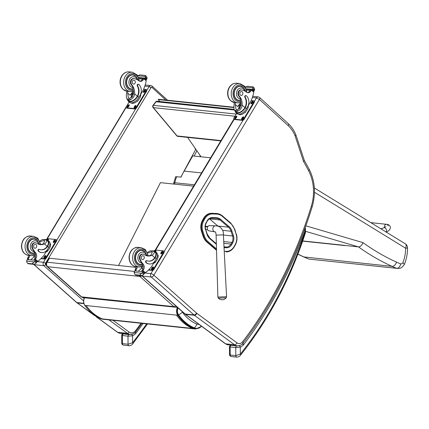 <?xml version="1.0" encoding="UTF-8"?>
<svg xmlns="http://www.w3.org/2000/svg" width="429" height="429" viewBox="0 0 429 429"><rect width="100%" height="100%" fill="white"/><g stroke="black" fill="none" stroke-linecap="round" stroke-linejoin="round"><path stroke-width="0.64" d="M388.159 225.922A2.429 1.936 96 0 0 386.556 224.308A2.429 1.936 96 0 0 384.438 227.509A2.429 1.936 96 0 1 386.556 224.308L370.854 222.651M314.468 192.251L405.62 248.209A4.858 2.751 -58.5 0 0 405.233 243.752L314.355 187.966M407.55 247.876C407.561 253.63 406.51 259.137 404.386 264.398L402.906 262.65A31.14 24.775 -84 0 0 405.62 248.209A4.858 0.402 -0.3 0 0 407.55 247.876A4.858 4.858 0 0 0 405.233 243.752M404.386 264.398L404.375 264.425C400.777 269.342 399.721 268.05 397.334 268.42L309.486 259.143A7.733 6.151 -84 0 1 308.955 259.057A55.861 44.444 -84 0 1 304.263 257.094A280.55 223.209 -84 0 1 297.919 254.091M210.639 157.808L192.718 155.915L184.186 171.096A30.797 24.501 96 0 0 181.076 177.097L175.67 176.716L173.804 182.797L174.817 182.743A30.797 24.501 -84 0 1 176.684 176.63M302.654 241.125L345.023 245.597A280.55 223.209 -84 0 1 344.814 245.447L302.718 240.937L344.482 245.35M402.906 262.65A2.874 2.284 -84 0 1 400.713 263.889A51.003 40.578 -84 0 1 396.573 262.135A275.691 219.342 -84 0 1 362.998 242.632C361.867 245.383 360.36 246.804 358.478 246.889L344.814 245.447M308.767 259.025L303.673 256.923L392.111 266.371A55.861 44.444 96 0 0 396.809 268.334L309.486 259.143M400.713 263.889C399.957 266.763 398.659 268.243 396.809 268.334A7.733 6.151 96 0 0 397.334 268.42M396.573 262.135C395.468 264.875 393.983 266.286 392.111 266.371A280.55 223.209 96 0 1 358.478 246.889L305.646 231.36M194.417 184.813L174.817 182.743A17.734 14.109 -84 0 0 174.49 184.132M184.186 171.096L201.555 172.93M236.234 114.082L153.357 105.33A1.619 0.601 -142.5 0 0 152.987 105.432A1.619 1.619 0 0 0 153.03 107.459L153.03 107.459A1.619 0.778 -40 0 0 153.357 107.615A1.619 1.287 -84 0 1 153.357 105.33L156.108 101.748A1.619 1.287 -84 0 1 157.191 101.223A1.619 1.619 0 0 0 155.732 101.85L155.732 101.85A1.619 0.601 37.5 0 1 156.108 101.748L234.32 110.006M177.826 136.352A1.619 1.287 -84 0 1 177.08 135.939A1.619 0.778 140 0 1 176.753 135.784L176.753 135.784A1.619 1.619 0 0 0 177.826 136.352L220.801 140.894M178.164 308.006A5.711 4.542 96 0 0 178.507 314.779C182.829 320.817 188.079 325.177 194.246 327.869A9.025 7.18 96 0 0 201.346 326.083M198.863 324.26A4.912 3.909 -84 0 1 196.804 324.12A4.858 2.864 113 0 1 194.251 327.869M118.56 265.508L160.441 182.652L193.613 186.154M187.586 137.387L201.035 156.794M159.829 101.501L158.221 99.576L233.966 107.566M158.221 99.576L158.446 99.276L233.971 107.245M208.103 241.709A0.585 0.311 130.7 0 1 207.475 242.16L215.803 249.313A0.585 0.311 -49.3 0 0 216.431 248.863L208.103 241.709A14.2 11.299 -84 0 1 204.279 235.73L202.761 231.017A10.956 8.719 -84 0 1 203.855 220.479L204.794 218.833A10.956 8.714 -84 0 1 212.494 213.953L216.629 214.092A14.2 11.293 -84 0 1 222.49 216.452L230.791 223.584A14.2 11.293 -84 0 1 234.609 229.531L236.148 234.277A10.956 8.719 -84 0 1 235.065 244.852L234.127 246.493A10.961 8.719 -84 0 1 226.421 251.373L224.233 251.297M203.539 218.42L202.601 220.061L203.132 220.12L204.065 218.474L203.539 218.42A11.54 9.181 -84 0 1 211.653 213.277L212.183 213.331A11.54 9.181 96 0 0 204.065 218.474L204.794 218.833M203.855 220.479L203.132 220.12A11.54 9.181 96 0 0 201.979 231.22L203.496 235.934A14.784 11.76 96 0 0 207.475 242.16L206.95 242.101L215.272 249.254L215.803 249.313A0.585 0.311 -49.4 0 0 216.431 248.868A14.195 11.293 -84 0 1 216.431 248.863A14.195 11.293 -84 0 0 216.5 248.922M216.532 250.193A14.779 11.76 -84 0 1 215.272 249.254M216.629 214.092A0.585 0.354 -88 0 0 216.313 213.476L211.653 213.277M202.761 231.017L201.453 231.167L202.971 235.875L204.279 235.73M201.453 231.167A11.54 9.181 -84 0 1 202.601 220.061M206.95 242.101A14.784 11.76 -84 0 1 202.971 235.875M215.787 213.417A14.779 11.76 -84 0 1 216.447 213.465L216.972 213.519A14.779 11.76 96 0 0 216.313 213.476L212.183 213.331A0.585 0.354 -88 0 1 212.494 213.953M134.513 271.439L47.11 262.21A3.239 2.579 96 0 0 47.603 266.709A3.239 1.705 131.6 0 1 47.018 266.463L81.011 296.637A3.239 1.705 -48.4 0 0 81.601 296.879A3.239 2.579 96 0 0 82.824 297.436L175.064 307.175A3.239 2.579 -84 0 1 173.842 306.622A3.239 1.705 -48.4 0 0 175.793 305.904M82.824 297.436L82.824 297.436A3.239 3.239 0 0 1 81.011 296.637M141.811 275.718A3.239 1.705 131.6 0 1 139.849 276.448A3.239 2.579 -84 0 1 139.152 275.488M136.084 267.358L49.453 258.21L47.11 262.21A3.239 0.971 -149.6 0 0 46.375 262.403L46.375 262.403A3.239 3.239 0 0 0 47.018 266.463M49.453 258.21A3.239 0.971 -149.6 0 0 48.718 258.403L46.375 262.403M218.329 298.15L226.196 297.839L226.56 296.723L217.873 297.072L218.329 298.15A5.266 5.266 0 0 0 226.196 297.833M215.438 225.842L209.561 225.627A2.633 2.097 96 0 0 207.314 228.03A2.633 2.097 96 0 0 209.009 230.856L214.806 231.874A3.041 2.418 -84 0 1 212.848 228.614A3.041 2.418 -84 0 1 215.438 225.842L215.438 225.842A3.041 2.418 -84 0 1 215.449 225.842C217.396 225.895 218.962 226.34 220.136 227.172C222.694 229.617 223.777 232.175 223.391 234.84L226.56 296.723M207.663 226.877L205.298 226.625M205.738 229.494L207.582 229.687M205.319 226.222L207.904 226.496M252.74 96.316L258.247 96.895A2.429 1.936 96 0 0 256.462 97.914L259.454 99.442A2.397 1.255 -47.6 0 0 259.62 97.517L288.379 123.745C291.661 126.764 294.187 130.534 295.946 135.06L304.327 160.414L309.229 169.364A2.397 0.933 -27.8 0 1 308.548 170.635A39.725 31.607 -84 0 1 311.331 206.21A2.397 0.349 17.1 0 1 312.178 206.762C316.001 193.468 315.015 181 309.229 169.364M259.454 99.442L288.208 125.665A30.009 23.874 -84 0 1 295.136 136.025L303.582 161.572L304.349 160.467M295.136 136.025L295.951 135.071M180.845 177.07L182.416 174.153M183.108 172.866L195.796 149.238M33.628 264.344L76.523 302.44L94.514 315.551L95.281 315.701M145.168 84.958L150.852 85.559A2.429 1.936 96 0 0 149.067 86.578L151.062 87.613A0.81 0.643 -84 0 1 151.973 87.414L165.83 100.054M95.914 316.564L96.193 316.677A1.217 0.965 -84 0 1 95.785 316.028M196.176 149.785A1.217 0.338 -151.7 0 0 195.635 149.63M235.231 102.628A11.293 8.988 -84 0 1 235.226 104.424L235.966 109.309L236.883 109.706L239.58 108.521L241.077 105.041A11.293 8.988 -84 0 0 240.551 100.257L240.605 98.874A11.293 8.988 -84 0 0 238.862 96.15L239.366 96.203A11.293 8.988 -84 0 1 242.171 105.159C241.817 107.877 240.567 109.738 238.427 110.741L236.647 111.787L234.486 110.323L238.427 110.741M234.486 110.323C233.912 109.036 233.794 107.03 234.132 104.311A11.293 8.988 96 0 0 234.137 102.493M246.037 95.646L245.629 95.603A1.019 0.81 -84 0 0 244.857 97.233A9.186 7.304 -84 0 1 244.889 107.641L244.61 108.103L245.023 108.146A7.347 3.845 132.4 0 1 235.929 112.655L237.055 113.68A7.347 3.845 -47.6 0 0 246.439 108.719L247.538 106.885A7.953 6.328 96 0 0 246.428 95.828A1.019 0.81 96 0 0 245.265 97.276A9.186 7.304 96 0 1 245.302 107.684L246.439 108.719M245.023 108.146L245.302 107.684M235.929 112.655A7.347 3.845 132.4 0 1 235.194 111.063M253.137 91.028L253.77 92.235A34.443 27.402 -84 0 1 250.734 101.555L247.694 106.617M253.003 86.819L247.522 86.245L245.479 87.103L252.949 87.891L252.74 89.146A2.73 2.172 -84 0 1 252.434 89.473L252.418 89.881L253.882 91.173L253.308 91.109M253.882 91.173L254.102 90.991A2.73 2.172 -84 0 1 254.263 90.535L254.67 89.463L254.118 87.854L252.981 86.819L252.949 87.891M244.61 108.103A6.671 3.486 132.4 0 1 236.39 112.151L234.91 110.8M240.658 102.644A43.538 34.636 -84 0 1 237.564 106.558L241.103 103.834M238.406 109.379A4.853 2.536 132.4 0 1 238.991 108.06M246.664 90.138L250.048 90.498M246.01 111.288L245.313 112.457L244.401 112.875M248.042 107.776L247.941 108.081M253.426 87.221L253.051 86.84M239.366 96.203A3.571 2.842 -84 0 1 238.749 92.122A3.571 2.842 -84 0 1 241.699 89.945A3.571 2.842 -84 0 1 242.171 90.047A17.862 14.211 -84 0 1 246.477 92.138A4.167 3.314 -84 0 0 247.855 92.696A4.167 3.314 -84 0 0 250.793 91.141A22.962 18.27 -84 0 0 251.448 90.117A0.81 0.445 133.4 0 0 251.469 90.079L251.839 89.843L250.375 89.961A22.962 18.27 -84 0 1 249.699 91.028A4.167 3.314 -84 0 1 247.313 92.584M250.375 89.961A0.767 0.606 -84 0 1 250.938 89.64L251.785 89.731L253.464 91.254M245.104 87.58L245.479 87.103M248.278 105.647A6.671 3.486 132.4 0 1 244.841 112.5A6.671 3.486 132.4 0 1 238.712 114.27M251.185 100.547L253.56 100.799A1.619 0.847 132.4 0 1 253.855 100.922L254.263 101.298A1.619 0.847 132.4 0 1 254.15 102.595L244.219 119.123A1.619 0.847 132.4 0 1 242.449 120.345L234.642 119.519A1.619 0.847 132.4 0 1 234.341 119.391L233.934 119.021A1.619 0.847 132.4 0 1 234.052 117.723L236.679 113.342M253.855 100.922A1.619 0.847 132.4 0 1 253.743 102.225L243.811 118.753A1.619 0.847 132.4 0 1 242.042 119.97L234.234 119.144A1.619 0.847 132.4 0 1 233.934 119.021L155.196 250.096M236.679 117.117L236.282 117.782A1.115 0.585 132.4 0 1 234.861 118.533A1.115 0.585 132.4 0 1 234.942 117.637L235.339 116.978A1.115 0.585 132.4 0 1 236.76 116.227A1.115 0.585 132.4 0 1 236.679 117.117M243.516 117.841L243.12 118.501A1.115 0.585 132.4 0 1 241.699 119.257A1.115 0.585 132.4 0 1 241.774 118.361L242.171 117.702A1.115 0.585 132.4 0 1 243.597 116.945A1.115 0.585 132.4 0 1 243.516 117.841M252.847 102.306L252.45 102.965A1.115 0.585 132.4 0 1 251.029 103.716A1.115 0.585 132.4 0 1 251.11 102.826L251.507 102.161A1.115 0.585 132.4 0 1 252.928 101.41A1.115 0.585 132.4 0 1 252.847 102.306M235.156 118.618A1.115 0.585 132.4 0 1 235.349 118.013L235.746 117.348A1.115 0.585 132.4 0 1 236.878 116.511M241.988 119.342A1.115 0.585 132.4 0 1 242.181 118.731L242.583 118.072A1.115 0.585 132.4 0 1 243.71 117.23M251.324 103.807A1.115 0.585 132.4 0 1 251.517 103.196L251.914 102.536A1.115 0.585 132.4 0 1 253.04 101.694M241.034 105.47A1.528 0.799 -47.6 0 0 239.538 106.43A1.528 0.799 -47.6 0 0 239.302 107.851A1.528 0.799 -47.6 0 0 239.822 107.958M241.055 105.293A1.657 0.869 -47.6 0 0 239.141 106.746A1.657 0.869 -47.6 0 0 239.763 107.974A1.657 0.869 -47.6 0 0 240.154 107.818M240.771 105.234L240.889 105.202A1.898 0.992 -47.6 0 1 241.066 105.175A1.77 0.928 -47.6 0 0 240.771 105.234A1.77 0.928 -47.6 0 0 238.889 107.298A1.77 0.928 -47.6 0 0 240.068 107.936M238.883 107.357A1.898 0.992 -47.6 0 0 238.873 107.416A1.898 0.992 -47.6 0 0 239.05 108.124A1.898 0.992 -47.6 0 0 239.854 108.215M238.374 100.477A7.293 5.802 96 0 0 239.216 100.375M240.696 86.331A7.293 5.802 96 0 0 239.897 86.057M240.61 100.466A7.293 5.802 -84 0 1 238.98 100.579A7.293 5.802 -84 0 1 236.17 99.281A7.293 5.802 -84 0 1 234.379 90.846A7.293 5.802 -84 0 1 240.508 86.079A7.293 5.802 -84 0 1 243.919 88.015M238.862 96.15A3.571 2.842 -84 0 1 238.24 92.069A3.571 2.842 -84 0 1 241.189 89.892L241.699 89.945M240.567 100.306L237.784 100.225A7.062 5.62 -84 0 1 237.559 100.198M239.039 86.159A7.062 5.62 -84 0 1 239.264 86.175L240.578 86.315L243.597 87.698L245.667 91.575M242.294 91.913A1.947 1.544 96 0 0 241.543 91.565A1.947 1.544 96 0 0 239.806 93.334A1.947 1.544 96 0 0 241.136 95.431A1.947 1.544 96 0 0 242.771 94.16A1.947 1.544 96 0 0 242.294 91.913M147.394 252.375L150.032 250.911L153.453 250.885M153.03 250.976L153.973 251.33L153.743 251.024L155.223 252.37A6.671 3.486 132.4 0 1 155.008 257.266L154.735 257.716L152.016 255.234C154.022 254.027 154.671 252.729 153.973 251.33L150.032 250.911M152.016 255.234A11.293 8.988 -84 0 1 147.903 255.99A11.293 8.988 -84 0 1 144.246 254.547A3.571 2.842 -84 0 0 143.093 254.091A3.571 2.842 -84 0 0 140.326 255.845A3.571 2.842 -84 0 0 140.288 259.652L139.779 259.599A3.571 2.842 -84 0 1 139.816 255.791A3.571 2.842 -84 0 1 142.584 254.038L143.093 254.091M147.362 255.915A11.293 8.988 96 0 0 150.922 255.116L152.354 252.209L151.485 251.861L147.694 253.094M155.416 257.309L155.148 257.759A9.186 7.304 96 0 1 148.681 261.17A9.186 7.304 96 0 1 147.061 260.757A1.019 0.81 96 0 0 146.273 262.553A7.953 6.328 96 0 0 149.335 263.969A7.953 6.328 96 0 0 155.18 260.628L156.285 258.794A7.347 3.845 -47.6 0 0 156.81 252.896L155.679 251.871A7.347 3.845 132.4 0 1 155.416 257.309L155.008 257.266M154.027 251.287A7.347 3.845 132.4 0 1 155.679 251.871M155.019 260.891L151.721 266.382A34.443 27.402 -84 0 1 145.372 272.678L144.594 272.962M140.288 259.652A17.862 14.211 -84 0 0 143.168 264.108A4.167 3.314 -84 0 1 143.656 269.487A22.962 18.27 -84 0 1 143.05 270.56A0.81 0.445 133.1 0 1 143.023 270.597L142.648 271.611M143.023 270.597L141.935 270.484A0.767 0.606 96 0 0 142.026 271.53M143.104 271.643L144.568 272.935L144.557 273.343A2.73 2.172 96 0 0 144.251 273.67L143.307 274.844L141.27 275.708L140.133 275.236L140.133 274.673L141.586 273.273L134.116 272.485L134.524 271.418A2.73 2.172 96 0 0 134.69 270.956L143.104 271.643L134.69 270.956M134.116 272.485L134.674 274.099L135.736 275.107M134.674 274.099L135.811 275.134M140.133 274.673L141.27 275.708L135.784 275.134M149.335 263.969L148.927 263.926A7.953 6.328 -84 0 1 145.865 262.51A1.019 0.81 -84 0 1 146.471 260.666L146.879 260.709M154.735 257.716A9.186 7.304 -84 0 1 148.477 261.143M142.996 268.227L141.184 268.039A43.538 34.636 96 0 0 142.079 266.779M142.959 268.372L141.457 268.211A30.872 24.566 96 0 1 138.374 271.144M141.935 270.484A22.962 18.27 96 0 0 142.562 269.374A4.167 3.314 96 0 0 142.348 264.328L141.79 263.015A17.862 14.211 -84 0 1 139.779 259.599M144.251 273.67L142.723 272.281L141.586 273.273M157.888 257.856L157.786 258.156M155.856 261.363L155.159 262.532L154.247 262.95M142.723 272.281A2.73 2.172 96 0 0 142.889 271.825M137.275 266.843A4.167 3.314 96 0 1 136.712 268.752A22.962 18.27 96 0 1 136.084 269.862L134.99 269.75A0.81 0.402 131.4 0 1 135.012 269.712A22.962 18.27 96 0 0 135.618 268.64A4.167 3.314 96 0 0 136.181 266.725M134.99 269.75L135.585 270.865M136.084 269.862A0.767 0.606 96 0 0 136.175 270.913M157.545 254.494A6.671 3.486 132.4 0 1 156.998 259.781A6.671 3.486 132.4 0 1 153.405 263.578M153.893 251.158A1.619 0.847 132.4 0 1 155.593 250.048L163.406 250.874A1.619 0.847 132.4 0 1 163.701 250.997A1.619 0.847 132.4 0 1 163.588 252.3L153.657 268.827A1.619 0.847 132.4 0 1 151.887 270.045L148.804 269.718M160.955 252.901L161.352 252.236A1.115 0.585 132.4 0 1 162.773 251.485A1.115 0.585 132.4 0 1 162.693 252.381L162.296 253.04A1.115 0.585 132.4 0 1 160.875 253.791A1.115 0.585 132.4 0 1 160.955 252.901L161.363 253.271L161.76 252.611A1.115 0.585 132.4 0 1 162.886 251.769M154.633 251.351A1.115 0.585 132.4 0 1 155.942 250.767A1.115 0.585 132.4 0 1 155.861 251.657L155.716 251.903M151.619 268.436L152.016 267.776A1.115 0.585 132.4 0 1 153.443 267.02A1.115 0.585 132.4 0 1 153.362 267.916L152.965 268.575A1.115 0.585 132.4 0 1 151.544 269.332A1.115 0.585 132.4 0 1 151.619 268.436L152.032 268.806L152.429 268.146A1.115 0.585 132.4 0 1 153.555 267.305M163.701 250.997L164.109 251.373A1.619 0.847 132.4 0 1 163.996 252.67L154.065 269.197A1.619 0.847 132.4 0 1 152.295 270.42L148.504 270.018M161.17 253.882A1.115 0.585 132.4 0 1 161.363 253.271M155.191 251.539A1.115 0.585 132.4 0 1 156.054 251.051M151.834 269.417A1.115 0.585 132.4 0 1 152.032 268.806M140.61 264.521A7.293 5.802 -84 0 1 139.768 264.618M141.291 250.198A7.293 5.802 -84 0 1 142.09 250.472M145.313 252.155A7.293 5.802 96 0 0 144.712 251.523A7.293 5.802 96 0 0 141.902 250.225A7.293 5.802 96 0 0 135.371 256.864A7.293 5.802 96 0 0 140.374 264.725A7.293 5.802 96 0 0 142.449 264.478M142.369 264.361L139.178 264.371A7.062 5.62 -84 0 1 138.953 264.339M140.433 250.3A7.062 5.62 -84 0 1 140.658 250.322L141.972 250.461L144.991 251.844L147.093 255.904M141.784 259.229A1.947 1.544 96 0 0 142.53 259.577A1.947 1.544 96 0 0 144.273 257.808A1.947 1.544 96 0 0 142.943 255.711A1.947 1.544 96 0 0 141.307 256.982A1.947 1.544 96 0 0 141.784 259.229M127.66 91.27A11.293 8.988 -84 0 1 127.66 93.066L128.394 97.951L129.311 98.348L132.009 97.163L133.505 93.683A11.293 8.988 -84 0 0 132.985 88.9L133.033 87.516A11.293 8.988 -84 0 0 131.29 84.792L131.8 84.845A11.293 8.988 -84 0 1 134.599 93.801C134.245 96.52 133.001 98.38 130.861 99.383L129.075 100.424L126.92 98.965L130.861 99.383M126.92 98.965C126.346 97.678 126.228 95.672 126.566 92.954A11.293 8.988 96 0 0 126.566 91.136M138.47 84.288L138.058 84.245A1.019 0.81 -84 0 0 137.285 85.875A9.186 7.304 -84 0 1 137.323 96.278L137.044 96.745L137.452 96.788A7.347 3.845 132.4 0 1 128.362 101.298L129.488 102.322A7.347 3.845 -47.6 0 0 138.867 97.362L139.972 95.528A7.953 6.328 96 0 0 138.862 84.47A1.019 0.81 96 0 0 137.698 85.918A9.186 7.304 96 0 1 137.73 96.321L138.867 97.362M137.452 96.788L137.73 96.321M128.362 101.298A7.347 3.845 132.4 0 1 127.627 99.705M145.57 79.671L146.203 80.877A34.443 27.402 -84 0 1 143.168 90.192L140.122 95.259M145.436 75.461L139.951 74.882L137.913 75.745L145.377 76.534L145.168 77.788A2.73 2.172 -84 0 1 144.863 78.11L144.852 78.523L146.316 79.81L145.742 79.751M146.316 79.81L146.53 79.633A2.73 2.172 -84 0 1 146.697 79.177L147.104 78.105L146.546 76.496L145.415 75.461L145.377 76.534M137.044 96.745A6.671 3.486 132.4 0 1 128.818 100.794L127.338 99.442M133.087 91.286A43.538 34.636 -84 0 1 129.998 95.2L133.537 92.471M130.84 98.021A4.853 2.536 132.4 0 1 131.424 96.702M139.093 78.78L142.476 79.14M138.444 99.93L137.741 101.094L136.835 101.512M140.471 96.418L140.369 96.723M145.855 75.863L145.485 75.483M131.8 84.845A3.571 2.842 -84 0 1 131.177 80.765A3.571 2.842 -84 0 1 134.127 78.587A3.571 2.842 -84 0 1 134.604 78.689A17.862 14.211 -84 0 1 138.905 80.781A4.167 3.314 -84 0 0 140.283 81.338A4.167 3.314 -84 0 0 143.222 79.783A22.962 18.27 -84 0 0 143.876 78.759A0.81 0.445 133.4 0 0 143.897 78.722L144.267 78.486L142.809 78.604A22.962 18.27 -84 0 1 142.128 79.665A4.167 3.314 -84 0 1 139.747 81.22M142.809 78.604A0.767 0.606 -84 0 1 143.366 78.282L144.214 78.373M137.537 76.223L137.913 75.745M140.707 94.289A6.671 3.486 132.4 0 1 137.269 101.137A6.671 3.486 132.4 0 1 131.145 102.906M143.618 89.189L145.989 89.441A1.619 0.847 132.4 0 1 146.289 89.564L146.697 89.934A1.619 0.847 132.4 0 1 146.579 91.238L136.653 107.765A1.619 0.847 132.4 0 1 134.883 108.982L127.07 108.162A1.619 0.847 132.4 0 1 126.775 108.033L126.367 107.663A1.619 0.847 132.4 0 1 126.48 106.36L129.113 101.979M146.289 89.564A1.619 0.847 132.4 0 1 146.171 90.862L136.245 107.395A1.619 0.847 132.4 0 1 134.47 108.612L126.662 107.786A1.619 0.847 132.4 0 1 126.367 107.663M129.113 105.759L128.716 106.424A1.115 0.585 132.4 0 1 127.295 107.175A1.115 0.585 132.4 0 1 127.375 106.279L127.772 105.62A1.115 0.585 132.4 0 1 129.193 104.869A1.115 0.585 132.4 0 1 129.113 105.759M135.945 106.483L135.548 107.143A1.115 0.585 132.4 0 1 134.127 107.893A1.115 0.585 132.4 0 1 134.207 107.003L134.604 106.338A1.115 0.585 132.4 0 1 136.025 105.588A1.115 0.585 132.4 0 1 135.945 106.483M145.281 90.948L144.884 91.608A1.115 0.585 132.4 0 1 143.458 92.358A1.115 0.585 132.4 0 1 143.538 91.468L143.935 90.803A1.115 0.585 132.4 0 1 145.356 90.052A1.115 0.585 132.4 0 1 145.281 90.948M127.59 107.261A1.115 0.585 132.4 0 1 127.783 106.655L128.18 105.99A1.115 0.585 132.4 0 1 129.306 105.153M134.422 107.985A1.115 0.585 132.4 0 1 134.615 107.373L135.012 106.714A1.115 0.585 132.4 0 1 136.138 105.872M143.753 92.45A1.115 0.585 132.4 0 1 143.946 91.838L144.342 91.179A1.115 0.585 132.4 0 1 145.474 90.337M133.462 94.112A1.528 0.799 -47.6 0 0 131.971 95.072A1.528 0.799 -47.6 0 0 131.73 96.493A1.528 0.799 -47.6 0 0 132.255 96.6M133.483 93.935A1.657 0.869 -47.6 0 0 131.574 95.388A1.657 0.869 -47.6 0 0 132.191 96.616A1.657 0.869 -47.6 0 0 132.588 96.461M133.494 93.838A1.77 0.928 -47.6 0 0 133.204 93.871A1.77 0.928 -47.6 0 0 131.317 95.94A1.77 0.928 -47.6 0 0 132.502 96.579M131.312 95.999A1.898 0.992 -47.6 0 0 131.301 96.058A1.898 0.992 -47.6 0 0 131.483 96.766A1.898 0.992 -47.6 0 0 132.288 96.857M130.802 89.119A7.293 5.802 96 0 0 131.644 89.017M133.129 74.973A7.293 5.802 96 0 0 132.325 74.7M133.044 89.109A7.293 5.802 -84 0 1 131.408 89.221A7.293 5.802 -84 0 1 128.603 87.924A7.293 5.802 -84 0 1 126.807 79.488A7.293 5.802 -84 0 1 132.942 74.721A7.293 5.802 -84 0 1 136.347 76.652M131.29 84.792A3.571 2.842 -84 0 1 130.673 80.711A3.571 2.842 -84 0 1 133.623 78.534L134.127 78.587M132.995 88.948L130.212 88.867A7.062 5.62 -84 0 1 129.987 88.841M131.472 74.802A7.062 5.62 -84 0 1 131.698 74.818L133.011 74.957L136.031 76.341L138.095 80.218M134.727 80.555A1.947 1.544 96 0 0 133.977 80.207A1.947 1.544 96 0 0 132.234 81.977A1.947 1.544 96 0 0 133.569 84.073A1.947 1.544 96 0 0 135.205 82.802A1.947 1.544 96 0 0 134.727 80.555M39.827 241.018L42.466 239.554L45.887 239.527M45.463 239.618L46.402 239.967L46.171 239.661L47.651 241.012A6.671 3.486 132.4 0 1 47.437 245.908L47.169 246.353L44.444 243.876C46.45 242.669 47.104 241.371 46.402 239.967L42.466 239.554M44.444 243.876A11.293 8.988 -84 0 1 40.337 244.632A11.293 8.988 -84 0 1 36.68 243.189A3.571 2.842 -84 0 0 35.521 242.734A3.571 2.842 -84 0 0 32.76 244.487A3.571 2.842 -84 0 0 32.722 248.294L32.213 248.241A3.571 2.842 -84 0 1 32.25 244.433A3.571 2.842 -84 0 1 35.017 242.68L35.521 242.734M39.79 244.557A11.293 8.988 96 0 0 43.356 243.758L44.782 240.851L43.919 240.503L40.128 241.736M47.85 245.951L47.576 246.402A9.186 7.304 96 0 1 41.114 249.812A9.186 7.304 96 0 1 39.489 249.399A1.019 0.81 96 0 0 38.707 251.196A7.953 6.328 96 0 0 41.769 252.611A7.953 6.328 96 0 0 47.614 249.27L48.713 247.436A7.347 3.845 -47.6 0 0 49.238 241.538L48.112 240.513A7.347 3.845 132.4 0 1 47.85 245.951L47.437 245.908M46.461 239.924A7.347 3.845 132.4 0 1 48.112 240.513M47.447 249.533L44.149 255.024A34.443 27.402 -84 0 1 37.806 261.32L37.028 261.604M32.722 248.294A17.862 14.211 -84 0 0 35.602 252.751A4.167 3.314 -84 0 1 36.084 258.129A22.962 18.27 -84 0 1 35.478 259.202A0.81 0.445 133.1 0 1 35.457 259.239L35.076 260.253M35.457 259.239L34.363 259.121A0.767 0.606 96 0 0 34.459 260.172M35.537 260.285L37.001 261.577L36.985 261.985A2.73 2.172 96 0 0 36.68 262.312L35.741 263.486L33.698 264.35L32.561 263.878L32.566 263.315L34.014 261.915L26.55 261.127L26.957 260.054A2.73 2.172 96 0 0 27.118 259.599L35.537 260.285L27.118 259.599M26.55 261.127L27.102 262.736L28.169 263.749M27.102 262.736L28.239 263.771M32.566 263.315L33.698 264.35L28.217 263.776M41.769 252.611L41.361 252.568A7.953 6.328 -84 0 1 38.294 251.153A1.019 0.81 -84 0 1 38.9 249.308L39.312 249.351M47.169 246.353A9.186 7.304 -84 0 1 40.911 249.785M35.43 256.869L33.612 256.676A43.538 34.636 96 0 0 34.513 255.421M35.392 257.014L33.891 256.853A30.872 24.566 96 0 1 30.802 259.786M34.363 259.121A22.962 18.27 96 0 0 34.99 258.011A4.167 3.314 96 0 0 34.781 252.971L34.223 251.657A17.862 14.211 -84 0 1 32.213 248.241M36.68 262.312L35.157 260.923L34.014 261.915M50.322 246.493L50.214 246.798M48.289 250.005L47.587 251.169L46.681 251.587M35.157 260.923A2.73 2.172 96 0 0 35.317 260.467M29.708 255.486A4.167 3.314 96 0 1 29.145 257.395A22.962 18.27 96 0 1 28.518 258.505L27.424 258.392A0.81 0.402 131.4 0 1 27.445 258.355A22.962 18.27 96 0 0 28.051 257.282A4.167 3.314 96 0 0 28.614 255.368M27.424 258.392L28.019 259.507M28.518 258.505A0.767 0.606 96 0 0 28.609 259.556M49.973 243.136A6.671 3.486 132.4 0 1 49.432 248.423A6.671 3.486 132.4 0 1 45.839 252.214M46.327 239.8A1.619 0.847 132.4 0 1 48.027 238.69L55.834 239.516A1.619 0.847 132.4 0 1 56.135 239.639A1.619 0.847 132.4 0 1 56.017 240.942L46.091 257.47A1.619 0.847 132.4 0 1 44.316 258.687L41.238 258.36M53.384 241.543L53.781 240.878A1.115 0.585 132.4 0 1 55.207 240.127A1.115 0.585 132.4 0 1 55.127 241.023L54.73 241.683A1.115 0.585 132.4 0 1 53.309 242.433A1.115 0.585 132.4 0 1 53.384 241.543L53.791 241.913L54.193 241.254A1.115 0.585 132.4 0 1 55.32 240.412M47.061 239.993A1.115 0.585 132.4 0 1 48.37 239.409A1.115 0.585 132.4 0 1 48.295 240.299L48.145 240.54M44.053 257.078L44.45 256.419A1.115 0.585 132.4 0 1 45.871 255.663A1.115 0.585 132.4 0 1 45.79 256.558L45.394 257.218A1.115 0.585 132.4 0 1 43.973 257.974A1.115 0.585 132.4 0 1 44.053 257.078L44.46 257.448L44.857 256.789A1.115 0.585 132.4 0 1 45.983 255.947M56.135 239.639L56.542 240.009A1.619 0.847 132.4 0 1 56.424 241.312L46.498 257.84A1.619 0.847 132.4 0 1 44.729 259.057L40.932 258.66M53.598 242.524A1.115 0.585 132.4 0 1 53.791 241.913M47.624 240.181A1.115 0.585 132.4 0 1 48.488 239.693M44.267 258.06A1.115 0.585 132.4 0 1 44.46 257.448M33.038 253.164A7.293 5.802 -84 0 1 32.196 253.26M33.719 238.84A7.293 5.802 -84 0 1 34.524 239.114M37.741 240.798A7.293 5.802 96 0 0 37.146 240.165A7.293 5.802 96 0 0 34.336 238.867A7.293 5.802 96 0 0 27.799 245.506A7.293 5.802 96 0 0 32.802 253.367A7.293 5.802 96 0 0 34.878 253.121M34.797 253.003L31.607 253.013A7.062 5.62 -84 0 1 31.381 252.981M32.867 238.942A7.062 5.62 -84 0 1 33.092 238.964L34.406 239.103L37.425 240.487L39.522 244.546M34.213 247.871A1.947 1.544 96 0 0 34.964 248.219A1.947 1.544 96 0 0 36.706 246.444A1.947 1.544 96 0 0 35.371 244.353A1.947 1.544 96 0 0 33.735 245.624A1.947 1.544 96 0 0 34.213 247.871M242.347 343.913L243.677 344.6L242.798 343.436M304.772 228.85L305.04 230.856L305.212 227.633M304.697 232.963L305.26 233.36L305.48 232.529L304.869 232.309A4.858 3.866 -84 0 1 304.697 232.963A344.294 273.922 -84 0 1 240.337 354.123A1.619 0.617 38.7 0 1 240.626 355.035A1.619 0.617 38.7 0 1 240.621 355.035A1.619 0.617 38.7 0 1 240.621 355.04M230.502 345.114L229.51 346.476L230.142 346.991L235.757 347.581L240.294 347.174L240.337 354.123L235.805 355.603A1.619 1.287 96 0 0 236.926 357.126A1.619 1.287 96 0 0 236.931 357.126A1.619 1.287 96 0 0 236.98 357.126M238.047 345.844L236.776 345.93A1.619 1.287 -84 0 0 235.757 347.581L235.805 355.603L230.191 355.008L229.536 354.542C229.515 355.561 230.11 356.22 231.317 356.531L236.926 357.126M231.317 356.531A1.619 1.287 96 0 1 230.191 355.008L230.142 346.991A1.619 1.287 -84 0 1 231.167 345.34L230.807 345.147M304.869 232.309A6.966 5.539 -84 0 0 305.04 230.856A390.47 310.655 96 0 1 243.677 344.6A13.733 10.923 96 0 1 240.294 347.174A1.619 0.879 -116.2 0 0 239.216 345.677M134.91 332.641L135.913 333.22L135.269 332.293M146.659 323.852A344.294 273.922 -84 0 1 132.572 342.744A1.619 0.617 38.7 0 1 132.861 343.656L132.861 343.656A1.619 0.617 38.7 0 1 132.856 343.661L147.517 323.943M123.273 333.44C122.152 334.003 121.638 334.652 121.723 335.381L127.992 336.202L132.529 335.794L132.572 342.744L128.04 344.224A1.619 1.287 96 0 0 129.167 345.747L129.167 345.747A1.619 1.287 96 0 0 129.215 345.747M131.129 334.191L129.016 334.55A1.619 1.287 -84 0 0 127.992 336.202L128.04 344.224L122.426 343.634L121.772 343.162C121.75 344.181 122.345 344.841 123.552 345.152L129.167 345.747C130.85 345.597 132.084 344.9 132.861 343.656M123.552 345.152A1.619 1.287 96 0 1 122.426 343.634L122.378 335.612A1.619 1.287 -84 0 1 123.402 333.96L123.563 333.392M143.072 323.471A390.47 310.655 96 0 1 135.913 333.22A13.733 10.923 96 0 1 132.529 335.794A1.619 0.879 -116.2 0 0 131.488 334.314M386.143 232.035A2.429 1.341 -113.4 0 0 386.449 230.083A2.429 1.341 -113.4 0 0 384.019 227.697L385.864 226.657M362.998 242.632L305.856 225.831M220.994 140.573L177.08 135.939L153.357 107.615L234.947 116.232M84.819 305.292L84.829 305.405C89.221 311.551 94.562 315.996 100.863 318.731L102.703 319.208A9.77 7.776 -84 0 1 100.912 318.742L100.756 318.254L100.912 318.742C94.643 316.012 89.318 311.588 84.931 305.459A6.462 5.137 -84 0 1 84.545 297.79L84.626 297.624M84.534 297.613L84.438 297.817C83.221 300.52 83.349 303.051 84.829 305.405L177.762 315.261L178.346 314.961A5.974 4.751 -84 0 1 177.992 307.866L177.375 307.593A6.462 5.137 96 0 0 177.762 315.261C182.148 321.385 187.473 325.815 193.742 328.544A9.77 7.776 96 0 0 195.533 329.011L201.732 326.367M84.545 297.79L177.477 307.395M86.197 305.593C90.589 311.717 95.914 316.146 102.177 318.876L100.912 318.742M201.533 326.222A9.288 7.39 -84 0 1 194.176 328.115L193.742 328.544L192.471 328.41C186.207 325.681 180.877 321.251 176.491 315.127M194.176 328.115C187.966 325.413 182.695 321.026 178.346 314.961M178.507 314.779A4.858 2.183 -35.3 0 0 182.379 312.119A1.598 1.271 -84 0 1 182.116 311.513M196.804 324.12C191.146 321.653 186.336 317.653 182.379 312.119M102.177 318.876L192.471 328.41M207.073 233.966L206.982 234.277A10.569 8.414 96 0 0 209.824 238.701A0.649 0.343 -49.4 0 0 209.856 238.17A0.649 0.343 -49.4 0 0 209.738 238.122M205.539 229.247L206.982 234.277M209.824 238.701L216.366 244.321M206.204 222.807L206.177 222.49A7.325 5.829 96 0 0 205.453 229.558M207.137 221.16L206.177 222.49M224.045 247.662L226.641 247.753A0.649 0.391 -88 0 0 226.292 247.061L224.013 246.986M216.35 243.747L209.856 238.17L207.207 234.036L205.679 229.317C205.008 227.043 205.234 224.86 206.349 222.769L207.282 221.123C208.489 219.155 210.012 218.173 211.851 218.184A0.649 0.391 -88 0 0 212.264 217.578A7.325 5.829 96 0 0 207.11 220.844M226.641 247.753A7.331 5.834 96 0 0 231.799 244.487L230.99 244.085A6.682 5.314 -84 0 1 226.292 247.061L224.002 246.82M211.867 218.184L215.969 218.329A0.649 0.391 -88 0 0 216.398 217.723L212.264 217.578M231.799 244.487L232.733 242.841L231.928 242.444L230.99 244.085L223.825 243.329M216.002 218.329A9.921 7.894 -84 0 1 216.409 218.356L216.409 218.356A9.921 7.894 -84 0 1 220.061 219.975A0.649 0.343 -49.4 0 0 220.758 219.476A10.569 8.408 96 0 0 216.398 217.723M232.733 242.841A7.325 5.829 96 0 0 233.456 235.773L232.588 236.004A6.682 5.314 -84 0 1 231.928 242.444L223.734 241.581M233.456 235.773L231.907 230.995L231.038 231.226A9.695 7.711 -84 0 0 228.432 227.161L217.889 226.051L209.518 218.865L220.061 219.975L228.432 227.161A0.649 0.343 -49.4 0 0 229.129 226.668L220.758 219.476M222.63 230.335L231.038 231.226L232.588 236.004L223.396 235.033M231.907 230.995A10.344 8.231 96 0 0 229.129 226.668M217.991 226.169L209.518 218.865A9.921 7.894 96 0 0 209.47 218.822M215.803 249.313A14.779 11.76 96 0 0 216.527 249.882M222.49 216.452A0.585 0.311 -49.4 0 0 222.517 215.975A0.585 0.311 -49.4 0 0 222.41 215.932A14.779 11.76 96 0 0 216.972 213.519L222.517 215.975L230.818 223.107A0.585 0.311 -49.4 0 0 230.716 223.064M230.791 223.584A0.585 0.311 -49.4 0 0 230.818 223.107L234.813 229.311L234.609 229.531M236.148 234.277L234.813 229.311M235.065 244.852L235.221 245.104C237.108 241.575 237.484 237.897 236.352 234.062M234.127 246.493L234.282 246.745C232.223 250.171 229.477 251.898 226.045 251.92L226.029 251.92A0.585 0.354 -88 0 0 226.421 251.373M173.842 306.622L81.601 296.879L47.603 266.709L139.849 276.448L173.842 306.622M214.806 231.874C215.46 231.403 215.894 232.486 216.103 235.13L223.391 234.84M311.331 206.21A387.258 308.108 -84 0 1 242.669 341.725A5.706 4.537 -84 0 1 236.996 342.851A2.397 1.319 126.3 0 1 234.524 344.777L225.697 343.849A2.397 1.319 126.3 0 1 225.305 343.699L228.319 344.884A8.103 6.446 -84 0 1 225.697 343.849L185.596 314.36A2.397 1.319 126.3 0 1 185.205 314.216L225.305 343.699M236.996 342.851L196.895 313.368A2.397 1.319 126.3 0 1 194.417 315.294L185.596 314.36A8.103 6.446 -84 0 1 185.162 314.007A2.397 1.26 131.6 0 1 184.727 313.83L185.205 314.216M196.895 313.368A5.706 4.537 -84 0 1 196.584 313.122A2.397 1.26 131.6 0 1 193.983 314.94L185.162 314.007L142.439 276.094A2.397 1.26 131.6 0 1 142.004 275.911L141.779 275.681M196.584 313.122L153.866 275.204A2.397 1.26 131.6 0 1 151.265 277.021L142.439 276.094A2.429 1.936 -84 0 1 142.058 275.627M155.684 250.059L234.234 119.294M153.866 275.204L153.861 275.155A2.397 0.735 -149 0 0 150.906 273.627A2.429 1.936 96 0 0 151.265 277.021L193.983 314.94A8.103 6.446 96 0 0 194.417 315.294L234.524 344.777A8.103 6.446 96 0 0 237.146 345.817C239.714 345.897 241.709 344.964 243.13 343.028C273.391 303.051 296.407 257.631 312.178 206.762M303.582 161.572A323.053 257.025 -84 0 1 308.548 170.635M242.669 341.725A2.397 0.879 37.2 0 1 243.13 343.028M252.365 97.485L256.462 97.914L254.359 101.416M243.071 120.206L164.205 251.491M152.917 270.281L150.906 273.627L144.632 272.967M153.861 275.155L259.416 99.448M288.208 125.665A2.397 1.255 -47.6 0 0 288.379 123.745M195.029 148.123L195.57 149.759M46.016 264.795L45.63 264.452A0.81 0.643 -84 0 1 45.512 263.32L151.062 87.613M84.095 298.595L82.786 297.431M167.573 100.241L152.086 86.116A1.619 0.847 132.4 0 1 151.973 87.414M144.793 86.127L149.067 86.578L146.852 90.262M135.789 108.676L56.698 240.337M45.635 258.751L43.511 262.285A1.619 0.493 31 0 1 45.512 263.32M37.06 261.604L43.511 262.285A2.429 1.936 96 0 0 43.871 265.685A1.619 0.853 -48.4 0 0 45.63 264.452M33.837 264.355A2.429 1.936 96 0 0 34.111 264.655L43.871 265.685L83.617 300.96M83.955 303.635L77.279 302.933L94.777 315.647M33.816 264.532A1.619 0.853 -48.4 0 0 34.111 264.655L76.818 302.558L83.859 303.303M76.523 302.44A1.619 0.853 -48.4 0 0 76.818 302.558A8.103 6.446 96 0 0 77.279 302.933A1.619 0.89 -54 0 1 77.016 302.831M126.206 107.347L47.131 238.985M108.928 319.868L127.445 333.328L117.685 332.298L96.193 316.677L96.97 316.758M194.08 156.059L196.9 150.826M141.055 323.262A388.036 308.724 -84 0 1 135.543 330.716A6.483 5.159 -84 0 1 129.113 332.025A1.619 0.89 126 0 1 127.445 333.328A8.103 6.446 96 0 0 130.046 334.347C132.368 334.502 134.304 333.58 135.859 331.59L141.935 323.353M129.113 332.025L112.977 320.297M117.423 332.202A1.619 0.89 -54 0 0 117.685 332.298A8.103 6.446 -84 0 0 120.281 333.317L117.423 332.202L95.93 316.581L95.41 315.787M199.362 154.381A201.523 160.333 -84 0 1 200.6 156.746M135.543 330.716A1.619 0.595 37.1 0 1 135.859 331.59M254.547 89.822L253.003 88.417M244.857 97.233L245.265 97.276M237.564 106.558L235.226 104.424M254.263 90.535L252.74 89.146M253.266 91.071L253.786 91.125M246.407 89.248L250.654 89.693M251.898 89.827L252.418 89.881M249.699 91.028L250.793 91.141M253.77 92.235L251.448 90.117M246.251 88.819L252.434 89.473M244.889 107.641L242.171 105.159M243.811 118.753L244.219 119.123M242.042 119.97L242.449 120.345M235.339 116.978L235.746 117.348M234.942 117.637L235.349 118.013M242.171 117.702L242.583 118.072M241.774 118.361L242.181 118.731M251.507 102.161L251.914 102.536M251.11 102.826L251.517 103.196M253.743 102.225L254.15 102.595M234.234 119.144L234.642 119.519M240.867 101.544A8.424 6.703 -84 0 1 235.612 100.204A8.424 6.703 -84 0 1 236.502 86.17A8.424 6.703 -84 0 1 246.439 92.112M230.877 100.831A9.722 7.733 -84 0 1 228.491 89.586A9.722 7.733 -84 0 1 236.663 83.231C234.019 83.044 231.773 84.089 229.928 86.368C228.41 88.369 227.643 90.696 227.622 93.345C227.676 96.386 228.684 98.847 230.641 100.729L234.625 102.563A9.722 7.733 -84 0 1 230.877 100.831M234.625 102.563L237.945 102.917A9.722 7.733 -84 0 1 234.196 101.18A9.722 7.733 -84 0 1 231.805 89.934A9.722 7.733 -84 0 1 239.983 83.58L244.921 86.449L246.975 92.45M240.605 98.874A5.443 4.333 -84 0 1 236.738 91.801A5.443 4.333 -84 0 1 243.484 89.001A5.443 4.333 -84 0 1 244.814 91.077M239.098 100.365A7.062 5.62 -84 0 1 234.25 92.75A7.062 5.62 -84 0 1 240.578 86.315M155.148 257.759L156.285 258.794M145.372 272.678L143.05 270.56M140.133 275.236L135.366 274.732M146.273 262.553L145.865 262.51M143.683 274.367L142.144 272.962M140.358 275.439L135.591 274.935M143.168 264.108L142.407 264.028M143.656 269.487L142.562 269.374M136.712 268.752L135.618 268.64M161.352 252.236L161.76 252.611M152.016 267.776L152.429 268.146M151.887 270.045L152.295 270.42M153.657 268.827L154.065 269.197M163.588 252.3L163.996 252.67M147.801 255.909A8.424 6.703 96 0 0 145.27 250.6A8.424 6.703 96 0 0 134.545 256.226A8.424 6.703 96 0 0 142.916 265.471M148.327 255.877L145.361 249.56L141.377 247.726A9.722 7.733 96 0 0 132.668 256.58A9.722 7.733 96 0 0 139.339 267.058L143.109 266.366M141.377 247.726L138.058 247.372A9.722 7.733 96 0 0 129.349 256.231A9.722 7.733 96 0 0 136.02 266.709L139.339 267.058M141.79 263.015A5.443 4.333 -84 0 1 138.17 255.823A5.443 4.333 -84 0 1 144.879 253.142A5.443 4.333 -84 0 1 146.337 255.646M140.492 264.511A7.062 5.62 -84 0 1 135.644 256.896A7.062 5.62 -84 0 1 141.972 250.461M146.975 78.464L145.436 77.059M137.285 85.875L137.698 85.918M129.998 95.2L127.66 93.066M146.697 79.177L145.168 77.788M145.699 79.714L146.219 79.767M138.835 77.885L143.088 78.335M144.332 78.469L144.852 78.523M142.128 79.665L143.222 79.783M146.203 80.877L143.876 78.759M138.68 77.461L144.863 78.11M137.323 96.278L134.599 93.801M136.245 107.395L136.653 107.765M134.47 108.612L134.883 108.982M127.772 105.62L128.18 105.99M127.375 106.279L127.783 106.655M134.604 106.338L135.012 106.714M134.207 107.003L134.615 107.373M143.935 90.803L144.342 91.179M143.538 91.468L143.946 91.838M146.171 90.862L146.579 91.238M126.662 107.786L127.07 108.162M133.296 90.187A8.424 6.703 -84 0 1 128.046 88.846A8.424 6.703 -84 0 1 128.931 74.812A8.424 6.703 -84 0 1 138.867 80.754M123.311 89.473A9.722 7.733 -84 0 1 120.919 78.228A9.722 7.733 -84 0 1 129.097 71.874C126.448 71.686 124.201 72.732 122.362 75.011C120.844 77.011 120.077 79.338 120.056 81.987C120.109 85.028 121.112 87.489 123.075 89.371L127.054 91.205A9.722 7.733 -84 0 1 123.311 89.473M127.054 91.205L130.373 91.559A9.722 7.733 -84 0 1 126.63 89.822A9.722 7.733 -84 0 1 124.238 78.577A9.722 7.733 -84 0 1 132.416 72.222L137.35 75.091L139.409 81.086M133.033 87.516A5.443 4.333 -84 0 1 129.172 80.443A5.443 4.333 -84 0 1 135.913 77.644A5.443 4.333 -84 0 1 137.242 79.719M131.526 89.007A7.062 5.62 -84 0 1 126.678 81.392A7.062 5.62 -84 0 1 133.011 74.957M47.576 246.402L48.713 247.436M37.806 261.32L35.478 259.202M32.561 263.878L27.799 263.374M38.707 251.196L38.294 251.153M36.116 263.009L34.572 261.604M32.786 264.082L28.019 263.578M35.602 252.751L34.835 252.67M36.084 258.129L34.99 258.011M29.145 257.395L28.051 257.282M53.781 240.878L54.193 241.254M44.45 256.419L44.857 256.789M44.316 258.687L44.729 259.057M46.091 257.47L46.498 257.84M56.017 240.942L56.424 241.312M40.229 244.551A8.424 6.703 96 0 0 37.698 239.243A8.424 6.703 96 0 0 26.979 244.868A8.424 6.703 96 0 0 35.344 254.107M40.755 244.519L37.795 238.202L33.811 236.368A9.722 7.733 96 0 0 25.096 245.222A9.722 7.733 96 0 0 31.767 255.7L35.543 255.008M33.811 236.368L30.491 236.014A9.722 7.733 96 0 0 21.777 244.873A9.722 7.733 96 0 0 28.448 255.352L31.767 255.7M34.223 251.657A5.443 4.333 -84 0 1 30.604 244.466A5.443 4.333 -84 0 1 37.307 241.784A5.443 4.333 -84 0 1 38.766 244.289M32.92 253.153A7.062 5.62 -84 0 1 28.073 245.538A7.062 5.62 -84 0 1 34.406 239.103M236.776 345.93L231.167 345.34M129.016 334.55L123.402 333.96M381.735 228.689L380.469 228.555M386.556 224.308C388.363 224.34 389.623 225.214 390.342 226.925C390.594 229.156 389.13 230.899 385.955 232.159M381.124 228.952L384.019 227.697M173.509 184.03L173.804 182.797M303.732 256.95L297.882 254.188M234.111 109.347L157.191 101.223M176.753 135.784L153.03 107.459M152.987 105.432L155.732 101.85M102.703 319.208L195.533 329.011M216.409 218.356L211.851 218.184M234.282 246.745L235.221 245.104M175.064 307.175A3.239 3.239 0 0 0 176.861 306.848M216.103 235.13L217.873 297.072M184.727 313.83L142.004 275.911M228.319 344.884L237.146 345.817M258.247 96.895L259.62 97.517M150.852 85.559L152.086 86.116M126.383 106.542L46.375 239.731M120.281 333.317L130.046 334.347M239.05 108.124L239.538 108.564M236.663 83.231L239.983 83.58M241.018 102.526L237.945 102.917M138.058 247.372C132.577 247.651 129.563 251.024 129.016 257.491C129.322 262.704 131.655 265.776 136.02 266.709M144.241 78.384L145.898 79.896M131.483 96.766L131.966 97.206M129.097 71.874L132.416 72.222M133.446 91.162L130.373 91.559M30.491 236.014C25.005 236.293 21.992 239.666 21.45 246.128C21.756 251.346 24.088 254.418 28.448 255.352M305.48 232.529L305.427 228.19M305.26 233.36C290.299 279.145 268.758 319.702 240.626 355.035C239.849 356.279 238.615 356.976 236.931 357.126M229.488 346.766L229.536 354.547M121.723 335.387L121.772 343.168"/></g></svg>
